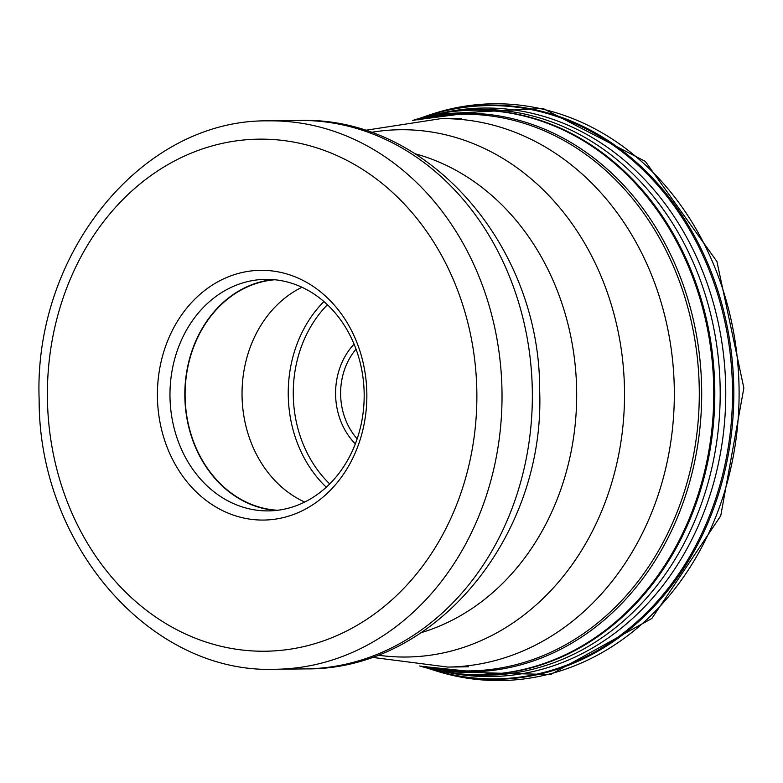 <?xml version="1.0" encoding="UTF-8"?>
<svg xmlns="http://www.w3.org/2000/svg" width="783" height="783" viewBox="0 0 783 783"><rect width="100%" height="100%" fill="white"/><g stroke="black" fill="none" stroke-linecap="round" stroke-linejoin="round"><path stroke-width="1.17" d="M366.836 393.115A124.879 104.726 -90.7 0 0 259.917 270.331A124.879 104.726 -90.7 0 0 157.422 397.265A124.879 104.726 -90.7 0 0 264.341 520.049A124.879 104.726 -90.7 0 0 366.836 393.115M169.989 397.05A115.786 97.102 -90.7 0 0 268.559 510.898A115.786 97.102 -90.7 0 0 364.164 393.203A115.786 97.102 -90.7 0 0 265.603 279.355A115.786 97.102 -90.7 0 0 169.989 397.05M275.978 510.467A115.786 97.102 89.3 0 1 184.847 396.864A115.786 97.102 89.3 0 1 273.032 279.6M274.774 279.756A115.463 96.838 -90.7 0 0 185.111 396.854A115.463 96.838 -90.7 0 0 277.72 510.271M304.714 502.06A115.463 96.838 89.3 0 1 242.055 396.129A115.463 96.838 89.3 0 1 301.964 287.263M412.758 120.455L413.483 120.22A282.252 236.72 89.3 0 1 413.502 120.21L488.641 110.423A282.369 236.809 -90.7 0 1 714.771 388.417A282.369 236.809 89.3 0 1 495.845 674.075A282.369 236.809 89.3 0 1 495.805 674.085L495.512 674.104M462.587 674.143A282.927 237.288 -90.7 0 0 720.154 388.348A282.927 237.288 -90.7 0 0 455.393 111.206M413.502 120.21A282.252 236.72 89.3 0 1 713.734 388.437A282.252 236.72 89.3 0 1 420.481 666.206A282.252 236.72 89.3 0 1 420.461 666.206L495.845 674.075M420.833 666.079A279.355 234.283 -90.7 0 0 701.656 388.593A279.355 234.283 -90.7 0 0 413.855 120.328M417.995 119.897A278.347 233.442 89.3 0 1 699.258 388.632A278.347 233.442 89.3 0 1 424.983 666.411M739.064 388.084A288.418 241.888 89.3 0 1 438.314 671.589L550.694 674.555L651.847 618.482L720.732 515.85L743.85 388.035L716.925 261.502L645.319 161.396L543.03 108.445L431.198 114.377A288.418 241.888 89.3 0 1 739.064 388.084M427.528 668.183L434.487 670.424A287.126 240.802 -90.7 0 0 434.594 670.463A287.126 240.802 -90.7 0 0 733.779 388.162A287.126 240.802 -90.7 0 0 427.498 115.6A287.126 240.802 -90.7 0 0 427.401 115.639L420.491 118.067M422.517 117.489A286.666 240.41 -90.7 0 1 732.477 388.182A286.666 240.41 89.3 0 1 429.554 668.702M439.831 113.486A284.278 238.423 89.3 0 1 725.724 388.27A284.278 238.423 89.3 0 1 446.976 672.264M488.641 110.423A282.369 236.809 -90.7 0 0 488.602 110.413A282.369 236.809 -90.7 0 0 487.868 110.374M461.5 118.39L440.829 118.654A274.236 229.987 89.3 0 1 674.28 388.299A274.236 229.987 89.3 0 1 447.827 667.067L468.508 666.803M377.651 655.107A263.665 221.129 -90.7 0 0 624.482 388.994A263.665 221.129 -90.7 0 0 370.976 132.405M415.196 153.791A246.195 206.477 89.3 0 1 576.64 389.709A246.195 206.477 89.3 0 1 421.323 632.605M532.303 390.11A274.236 229.987 -90.7 0 0 298.842 120.465C428.37 115.767 540.436 246.586 539.634 390.061C545.624 534.544 436.493 670.336 305.859 668.888A274.236 229.987 -90.7 0 0 532.303 390.11M298.842 120.465L268.53 120.856A274.236 229.987 89.3 0 1 501.981 390.502A274.236 229.987 89.3 0 1 275.538 669.269L305.859 668.888M47.43 399.447A256.051 214.738 89.3 0 1 257.587 139.178A256.051 214.738 89.3 0 1 476.827 390.932A256.051 214.738 89.3 0 1 266.67 651.202A256.051 214.738 89.3 0 1 47.43 399.447M326.286 487.212A120.014 100.655 89.3 0 1 288.252 395.572A120.014 100.655 89.3 0 1 288.252 395.435A120.014 100.655 89.3 0 1 323.917 301.553M329.731 483.933A116.373 97.601 89.3 0 1 293.282 395.484A116.373 97.601 89.3 0 1 327.441 304.753M354.073 344.148A65.919 55.28 -90.7 0 0 335.594 394.642A65.919 55.28 89.3 0 0 335.594 394.789A65.919 55.28 -90.7 0 0 355.345 443.863M356.03 349.149A62.278 52.236 -90.7 0 0 340.625 394.554A62.278 52.236 -90.7 0 0 340.625 394.691A62.278 52.236 -90.7 0 0 357.175 438.823M419.727 665.981L420.461 666.206M434.594 670.463L438.314 671.589M431.198 114.377L427.498 115.6M440.829 118.654L364.966 130.389M268.53 120.856C142.056 118.977 33.278 253.731 39.15 399.643C38.504 544.479 150.14 674.28 275.538 669.269M371.7 657.28L447.847 667.067"/></g></svg>
